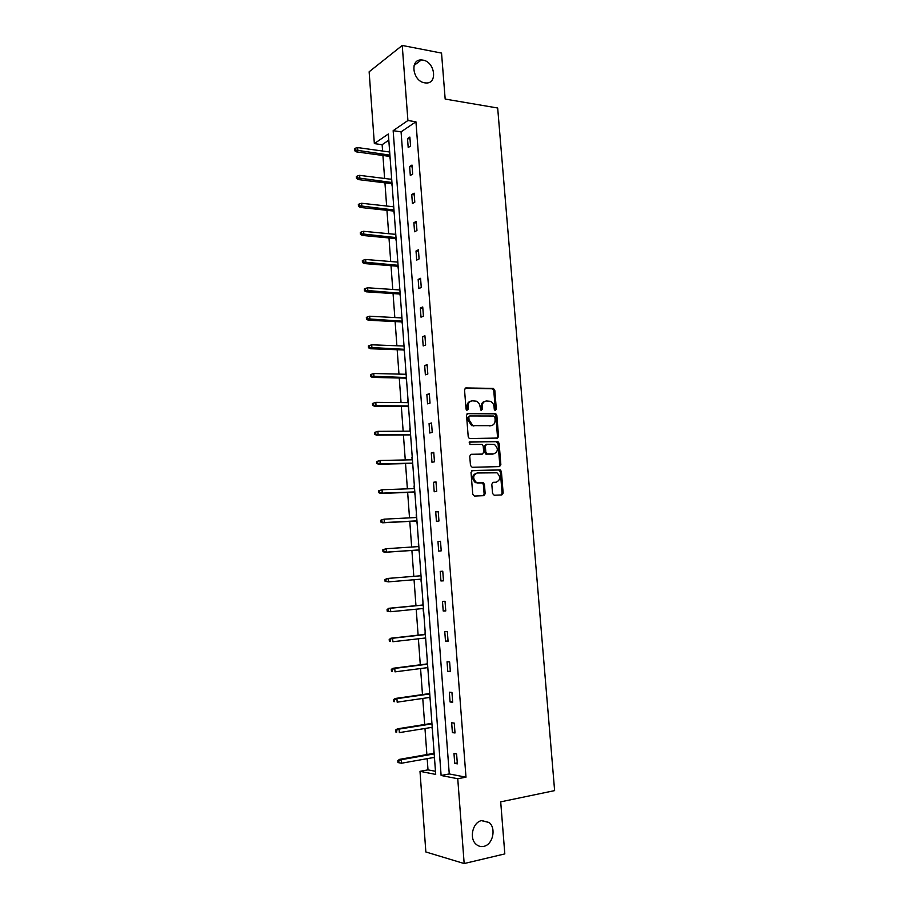 <?xml version="1.0" encoding="UTF-8"?>
<svg xmlns="http://www.w3.org/2000/svg" width="909" height="909" viewBox="0 0 909 909"><rect width="100%" height="100%" fill="white"/><g stroke="black" fill="none" stroke-linecap="round" stroke-linejoin="round"><path stroke-width="1.36" d="M481.759 820.577C472.782 821.975 468.851 838.393 476.157 844.325C478.407 846.279 480.941 846.949 483.758 846.359C492.848 844.756 496.484 828.224 489.099 822.497L481.759 820.577M422.924 60.108L421.333 59.949C409.516 59.233 412.731 81.321 424.685 82.833L425.935 82.969C437.911 83.958 434.979 61.823 422.924 60.108M495.075 410.493L496.348 409.311L494.803 390.222L493.167 388.404L465.908 387.938L464.522 389.734L466.044 409.13L466.862 410.334L466.965 406.914L467.999 406.63C468.021 403.096 469.498 401.164 472.441 400.846L476.305 401.187C478.475 402.198 479.725 404.039 480.066 406.721L481.077 410.413L481.145 407.016L482.179 406.732C482.202 403.221 483.656 401.312 486.542 400.994L490.315 401.312C492.473 402.312 493.723 404.141 494.064 406.823L494.257 409.3L495.075 410.493L495.303 409.584L493.757 390.529L492.564 388.802L465.056 388.245M466.862 410.334L468.203 409.141L467.999 406.63M481.077 410.413L482.384 409.232L482.179 406.732M492.553 493.473L494.212 495.246L501.802 494.928L503.154 493.053L501.404 471.566L500.359 469.908L472.419 470.521L471.021 472.407L472.748 494.257L474.43 496.053L483.804 495.666L485.179 493.757L484.44 484.463L483.406 482.815L476.407 482.452C472.521 478.35 472.839 475.191 477.35 472.975L496.962 472.805C500.848 476.827 500.586 479.963 496.144 482.224L493.167 482.327L491.803 484.213L492.553 493.473M402.233 45.45L441.535 53.086L445.171 99.07L497.678 108.012L554.615 790.614L500.7 801.852L504.813 853.903L464.169 863.55L425.855 851.972L419.992 771.332L435.706 774.423L388.348 133.975L374.349 143.599L369.134 71.8L402.233 45.45L407.914 120.511L393.154 130.669L441.115 775.479L457.75 778.74L464.169 863.55M415.936 121.772L401.074 131.85L449.262 773.945L465.987 777.172L415.936 121.772L407.914 120.511M465.987 777.172L457.75 778.74M497.223 438.411L498.564 436.581L496.837 415.299L495.689 413.584L467.919 413.39L466.522 415.208L468.226 436.854L469.339 438.547L497.212 438.07M499.121 443.365L500.859 464.749L499.507 466.601L472.169 467.294L470.476 465.488L469.748 456.17L471.146 454.295L482.327 454.091L483.702 452.239L483.213 446.126L482.111 444.433L469.908 444.467L469.703 441.888L498.018 441.683L499.121 443.365L498.064 443.592L499.791 464.953L500.859 464.749M492.121 388.711L493.201 388.609M501.268 494.951L502.086 493.223L500.348 471.76L498.7 469.987L499.802 470.01M431.707 720.269L431.616 723.394M432.411 729.847L431.911 727.359M427.31 660.832L427.219 663.911M428.014 670.319L427.491 667.649M422.958 601.963L422.867 604.996M423.333 611.371L423.128 608.519M419.333 552.967L418.799 550.002M418.549 546.582L418.333 543.684M415.061 495.121L414.527 492.178M414.265 488.599L414.061 485.951M410.823 437.82L410.289 434.888M410.016 431.173L409.834 428.764M406.618 381.053L406.096 378.144M405.812 374.281L405.653 372.122M402.46 324.831L401.937 321.934M401.642 317.911L401.494 315.991M398.347 269.121L397.824 266.246M397.517 262.087L397.392 260.394M394.256 213.933L393.745 211.07M393.427 206.763L393.313 205.298M390.211 159.245L389.7 156.393M389.37 151.962L389.279 150.724M388.802 140.168L382.132 144.701L382.598 151.03M382.928 155.473L384.609 178.459M384.939 182.834L386.632 206.013M386.95 210.331L388.666 233.704M388.984 237.953L390.711 261.531M391.018 265.701L392.756 289.471M393.063 293.573L394.824 317.559M395.12 321.581L396.892 345.772M397.176 349.726L398.971 374.11M399.256 377.996L401.062 402.596M401.335 406.403L403.153 431.207M403.426 434.945L405.266 459.954M405.539 463.624L407.38 488.849M407.652 492.428L409.516 517.869M409.777 521.38L411.652 547.036M411.902 550.468L413.8 576.317M414.049 579.737L415.958 605.667M416.208 609.2L418.117 635.164M418.39 638.8L420.288 664.797M420.572 668.547L422.48 694.578M422.765 698.442L424.673 724.496M424.969 728.484L426.878 754.561M427.185 758.663L428.003 769.866L435.479 771.298M392.233 186.527L391.722 183.663M391.393 179.3L391.29 177.948M396.301 241.464L395.779 238.59M395.46 234.363L395.347 232.784M400.392 296.913L399.88 294.027M399.574 289.937L399.437 288.13M404.539 352.874L404.016 349.976M403.721 346.034L403.573 343.988M408.709 409.368L408.186 406.448M407.902 402.653L407.732 400.38M412.936 466.397L412.402 463.465M412.129 459.818L411.947 457.295M417.186 523.97L416.652 521.016M416.402 517.528L416.197 514.755M420.799 572.738L420.708 575.761M421.174 582.112L420.958 579.158M425.128 631.323L425.037 634.38M425.832 640.765L425.31 638.016M429.502 690.476L429.412 693.578M430.207 700.01L429.696 697.43M433.923 750.198L433.832 753.345M434.627 759.833L434.138 757.436M428.003 769.866L419.992 771.332M382.132 144.701L374.349 143.599M449.262 773.945L441.115 775.479M401.074 131.85L393.154 130.669M454.727 763.39L453.977 753.516L456.602 753.947L457.352 763.855L454.727 763.39L457.284 762.924M452.398 732.609L451.659 722.78L454.261 723.109L455.011 732.972L452.398 732.609L454.954 732.188M450.08 701.987L449.341 692.204L451.943 692.431L452.682 702.248L450.08 701.987L452.637 701.6M447.785 671.512L447.046 661.775L449.625 661.9L450.364 671.66L447.785 671.512L450.33 671.172M445.49 641.186L444.762 631.494L447.33 631.516L448.069 641.243L445.49 641.186L448.035 640.89M443.206 611.007L442.478 601.36L445.035 601.292L445.774 610.962L443.206 611.007L445.751 610.746M440.945 580.976L440.217 571.386L442.763 571.204L443.49 580.828L440.945 580.976L443.478 580.76M438.683 551.093L437.968 541.548L440.49 541.275L441.217 550.854L438.683 551.093M436.434 521.357L435.718 511.858L438.229 511.483L438.956 521.016L436.434 521.357M434.207 491.758L433.491 482.304L435.99 481.838L436.706 491.326L434.207 491.758M431.98 462.317L431.264 452.909L433.752 452.341L434.468 461.783L431.98 462.317M429.764 433.002L429.059 423.639L431.525 422.98L432.241 432.377L429.764 433.002M427.56 403.846L426.855 394.517L429.321 393.767L430.025 403.119L427.56 403.846M425.367 374.815L424.662 365.543L427.116 364.702L427.821 373.997L425.367 374.815M423.185 345.931L422.492 336.705L424.923 335.762L425.628 345.022L423.185 345.931M421.015 317.184L420.322 308.003L422.742 306.969L423.435 316.184L421.015 317.184M418.856 288.573L418.163 279.427L420.572 278.313L421.265 287.483L418.856 288.573M416.697 260.099L416.015 250.998L418.413 249.793L419.094 258.917L416.697 260.099M414.561 231.761L413.879 222.705L416.254 221.41L416.947 230.488L414.561 231.761M412.425 203.559L411.743 194.549L414.118 193.162L414.799 202.207L412.425 203.559M410.311 175.482L409.629 166.517L411.993 165.052L412.675 174.051L410.311 175.482M408.198 147.553L407.527 138.623L409.868 137.066L410.55 146.019L408.198 147.553M407.527 138.623L410.016 138.986M409.629 166.517L412.129 166.847M411.743 194.549L414.243 194.844M413.879 222.705L416.379 222.966M416.015 250.998L418.515 251.225M418.163 279.427L420.662 279.62M420.322 308.003L422.833 308.151M422.492 336.705L425.003 336.807M424.662 365.543L427.185 365.611M426.855 394.517L429.378 394.563M429.059 423.639L431.582 423.639M431.264 452.909L433.798 452.864M433.491 482.304L436.013 482.224M435.718 511.858L438.252 511.733M437.968 541.548L440.501 541.389M484.952 401.312C482.372 401.914 481.111 403.812 481.145 407.016M470.805 401.176C468.215 401.789 466.942 403.71 466.965 406.914M496.871 438.411L497.507 436.82L495.78 415.561L494.632 413.856L467.124 413.663M494.905 417.276L493.757 416.004L469.805 415.947L468.839 417.231L469.044 419.878L472.68 425.367L490.792 425.685C493.678 425.321 495.121 423.389 495.121 419.89L494.905 417.276M469.374 416.072L467.805 417.504L468.839 417.231M491.178 425.662L471.646 425.628L468.01 420.151L467.805 417.504M499.075 466.612L499.791 464.953M470.453 454.511L481.736 454.216M469.112 442.126L497.473 441.569M493.78 453.886C498.257 451.625 498.484 448.478 494.473 444.478L486.701 444.251L485.338 446.092L485.826 452.205L486.906 453.875L493.86 453.886M486.213 444.353L484.281 446.319L485.338 446.092M492.723 454.114L485.861 454.102L484.77 452.432L484.281 446.319M498.064 443.592L496.416 441.808M495.973 482.259L492.587 482.497M476.305 473.169C471.794 475.384 471.487 478.543 475.362 482.634L478.134 482.838M483.293 495.689L484.122 493.928L483.383 484.645L482.349 483.009L477.089 483.02M498.7 469.987L471.782 470.714M355.249 148.235L354.385 148.849L354.51 150.621L355.374 150.019L355.249 148.235L357.646 147.576L357.873 150.78L356.317 151.86L390.006 156.439M355.374 150.019L389.916 155.155M357.646 147.576L389.677 152.008M356.317 151.86L354.51 150.621M357.226 176.039L356.351 176.607L356.487 178.391L357.351 177.823L357.226 176.039L359.634 175.357L359.862 178.562L358.294 179.584L392.029 183.709M357.351 177.823L391.938 182.504M359.634 175.357L391.699 179.346M358.294 179.584L356.487 178.391M359.203 203.957L358.339 204.491L358.464 206.286L359.339 205.752L359.203 203.957L361.623 203.264L361.85 206.491L360.271 207.445L394.052 211.093M359.339 205.752L393.972 209.979M361.623 203.264L393.733 206.797M360.271 207.445L358.464 206.286M361.203 232.022L360.328 232.522L360.453 234.317L361.327 233.818L361.203 232.022L363.611 231.295L363.85 234.545L362.259 235.442L396.085 238.612M361.327 233.818L396.006 237.579M363.611 231.295L395.779 234.386M362.259 235.442L360.453 234.317M363.202 260.213L362.327 260.678L362.452 262.485L363.339 262.019L363.202 260.213L365.623 259.474L365.861 262.735L364.27 263.565L398.131 266.269M363.339 262.019L398.062 265.314M365.623 259.474L397.824 262.11M364.27 263.565L362.452 262.485M365.213 288.539L364.327 288.971L364.464 290.789L365.35 290.357L365.213 288.539L367.645 287.778L367.872 291.05L366.27 291.823L400.187 294.039M365.35 290.357L400.119 293.175M367.645 287.778L399.88 289.96M366.27 291.823L364.464 290.789M367.236 316.991L366.35 317.389L366.475 319.218L367.372 318.82L367.236 316.991L369.668 316.218L369.906 319.513L368.293 320.218L402.244 321.945M367.372 318.82L402.187 321.172M369.668 316.218L401.948 317.934M368.293 320.218L366.475 319.218M369.27 345.59L368.372 345.954L368.509 347.783L369.406 347.431L369.27 345.59L371.701 344.795L371.94 348.102L370.327 348.738L404.323 349.988M369.406 347.431L404.266 349.295M371.701 344.795L404.028 346.045M370.327 348.738L368.509 347.783M371.315 374.326L370.418 374.644L370.542 376.496L371.44 376.167L371.315 374.326L373.747 373.508L373.985 376.826L372.36 377.405L406.403 378.155M371.44 376.167L406.357 377.553M373.747 373.508L406.118 374.281M372.36 377.405L370.542 376.496M372.463 403.482L372.588 405.334L373.497 405.05L373.36 403.198L372.463 403.482L375.803 402.357L376.042 405.698L374.406 406.209L408.493 406.459M373.497 405.05L376.042 405.698L408.459 405.937M373.36 403.198L375.803 402.357L408.221 402.653M374.406 406.209L372.588 405.334M374.519 432.457L374.644 434.32L375.565 434.07L375.428 432.207L374.519 432.457L377.871 431.343L378.11 434.707L376.474 435.15L410.607 434.888M375.565 434.07L378.11 434.707L410.573 434.468M375.428 432.207L377.871 431.343L410.323 431.173M376.474 435.15L374.644 434.32M376.587 461.567L376.712 463.442L377.633 463.226L377.496 461.352L376.587 461.567L379.951 460.477L380.189 463.851L378.542 464.226L412.709 463.454M377.633 463.226L380.189 463.851L412.686 463.124M377.496 461.352L379.951 460.477L412.447 459.806M378.542 464.226L376.712 463.442M378.655 490.826L378.792 492.701L379.712 492.53L379.576 490.644L378.655 490.826L382.03 489.746L382.28 493.132L380.621 493.439L414.834 492.167M379.712 492.53L382.28 493.132L414.822 491.917M379.576 490.644L382.03 489.746L414.572 488.587M380.621 493.439L378.792 492.701M380.746 520.221L380.882 522.107L381.803 521.971L381.666 520.084L380.746 520.221L384.132 519.164L384.371 522.561L382.7 522.8L416.97 521.005M381.803 521.971L384.371 522.561L416.958 520.857M381.666 520.084L384.132 519.164L416.708 517.505M382.7 522.8L380.882 522.107M382.837 549.752L382.973 551.649L383.905 551.558L383.768 549.661L382.837 549.752L386.234 548.718L386.484 552.138L384.802 552.308L419.117 549.979M383.905 551.558L386.484 552.138L419.106 549.922M383.768 549.661L386.234 548.718L418.856 546.559M384.802 552.308L382.973 551.649M384.95 579.431L385.086 581.34L386.018 581.283L385.882 579.374L384.95 579.431L388.359 578.408L388.597 581.851L421.265 579.135M386.018 581.283L388.597 581.851L385.086 581.34M385.882 579.374L388.359 578.408L421.015 575.761L386.666 578.522M387.064 609.257L387.2 611.178L388.143 611.155L388.007 609.246L387.064 609.257L390.484 608.257L390.722 611.712L423.435 608.485M388.143 611.155L390.722 611.712L387.2 611.178M388.007 609.246L390.484 608.257L423.185 605.087M388.791 608.291L423.185 604.974M389.188 639.232L389.336 641.163L390.279 641.186L390.143 639.254L389.188 639.232L392.62 638.243L392.87 641.72L425.617 637.982M390.279 641.186L389.336 641.163M390.143 639.254L392.62 638.243L425.367 634.562M390.915 638.209L425.355 634.346M391.336 669.354L391.472 671.285L392.415 671.353L392.279 669.41L391.336 669.354L393.052 668.274L394.767 668.388L395.017 671.865L427.809 667.615M392.415 671.353L391.472 671.285M392.279 669.41L394.767 668.388L427.56 664.184M393.052 668.274L427.537 663.865M393.483 699.623L393.62 701.566L394.574 701.668L394.438 699.714L393.483 699.623L395.199 698.487L396.926 698.669L397.176 702.168L430.014 697.385M394.574 701.668L393.62 701.566M394.438 699.714L396.926 698.669L429.764 693.942M395.199 698.487L429.73 693.533M395.642 730.029L395.779 731.984L396.744 732.131L396.597 730.177L395.642 730.029L397.358 728.848L399.096 729.098L399.346 732.62L432.229 727.314M396.744 732.131L395.779 731.984M396.597 730.177L399.096 729.098L431.968 723.848M397.358 728.848L431.934 723.337M397.812 760.594L397.949 762.56L398.915 762.742L398.778 760.776L397.812 760.594L399.528 759.367L401.278 759.685L401.528 763.219L434.445 757.379M398.778 760.776L401.278 759.685L434.195 753.902M399.528 759.367L434.15 753.288M401.528 763.219L398.915 762.742M495.303 409.584L496.348 409.311M467.169 409.425L468.203 409.141M481.338 409.504L482.384 409.232M465.181 388.154L465.908 387.938M493.757 390.529L494.803 390.222M467.283 413.561L467.919 413.39M494.144 413.765L495.2 413.493M495.78 415.561L496.837 415.299M497.507 436.82L498.564 436.581M468.01 420.151L469.044 419.878M473.373 425.98L474.418 425.73M489.746 425.935L490.792 425.685M481.27 454.318L482.327 454.091M484.77 452.432L485.826 452.205M486.429 454.227L487.485 454M495.087 482.418L496.144 482.224M481.713 482.861L482.77 482.679M483.383 484.645L484.44 484.463M484.122 493.928L485.179 493.757M500.348 471.76L501.404 471.566M502.086 493.223L503.154 493.053M414.106 65.414L421.333 59.949M492.564 388.802L493.61 388.495M494.632 413.856L495.689 413.584M471.646 425.628L472.68 425.367M485.861 454.102L486.906 453.875M496.962 441.922L498.018 441.683M475.362 482.634L476.407 482.452M482.349 483.009L483.406 482.815M499.291 470.112L500.359 469.908M481.463 820.645L489.099 822.497"/></g></svg>
